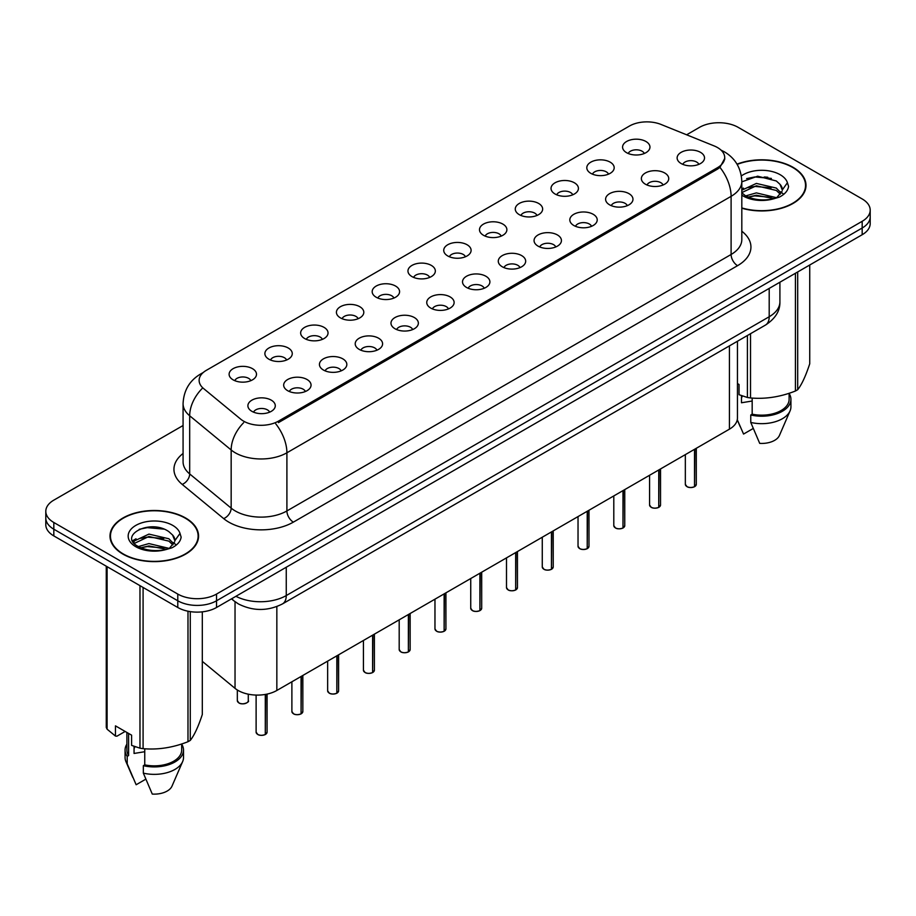 <?xml version="1.0" encoding="UTF-8"?>
<svg xmlns="http://www.w3.org/2000/svg" width="916" height="916" viewBox="0 0 916 916"><rect width="100%" height="100%" fill="white"/><g stroke="black" fill="none" stroke-linecap="round" stroke-linejoin="round"><path stroke-width="1.37" d="M590.809 173.33A13.694 7.912 180 0 1 588.095 171.097A13.694 7.912 180 0 1 592.629 161.273A13.694 7.912 180 0 1 610.182 162.155A13.694 7.912 180 0 1 612.896 171.097A13.694 7.912 180 0 1 590.809 173.33M608.51 174.154A8.221 4.74 0 0 0 606.3 171.842A8.221 4.74 0 0 0 598.205 170.639A8.221 4.74 0 0 0 592.48 174.154M555.039 193.986A13.694 7.912 180 0 1 552.325 191.753A13.694 7.912 180 0 1 556.859 181.918A13.694 7.912 180 0 1 574.412 182.799A13.694 7.912 180 0 1 577.126 191.753A13.694 7.912 180 0 1 555.039 193.986M572.74 194.81A8.221 4.74 0 0 0 570.542 192.497A8.221 4.74 0 0 0 562.435 191.295A8.221 4.74 0 0 0 556.71 194.81M519.269 214.642A13.694 7.912 180 0 1 516.555 212.398A13.694 7.912 180 0 1 521.09 202.573A13.694 7.912 180 0 1 538.642 203.455A13.694 7.912 180 0 1 541.356 212.398A13.694 7.912 180 0 1 519.269 214.642M536.971 215.455A8.221 4.74 0 0 0 534.772 213.142A8.221 4.74 0 0 0 526.677 211.94A8.221 4.74 0 0 0 520.941 215.455M483.499 235.286A13.694 7.912 180 0 1 480.785 233.053A13.694 7.912 180 0 1 485.32 223.218A13.694 7.912 180 0 1 502.873 224.099A13.694 7.912 180 0 1 505.586 233.053A13.694 7.912 180 0 1 483.499 235.286M501.201 236.11A8.221 4.74 0 0 0 499.002 233.798A8.221 4.74 0 0 0 490.907 232.595A8.221 4.74 0 0 0 485.171 236.11M447.729 255.942A13.694 7.912 180 0 1 445.016 253.698A13.694 7.912 180 0 1 449.55 243.874A13.694 7.912 180 0 1 467.103 244.755A13.694 7.912 180 0 1 469.816 253.698A13.694 7.912 180 0 1 447.729 255.942M465.431 256.755A8.221 4.74 0 0 0 463.233 254.442A8.221 4.74 0 0 0 455.137 253.24A8.221 4.74 0 0 0 449.401 256.755M411.96 276.586A13.694 7.912 180 0 1 409.246 274.353A13.694 7.912 180 0 1 413.78 264.529A13.694 7.912 180 0 1 431.333 265.411A13.694 7.912 180 0 1 434.058 274.353A13.694 7.912 180 0 1 411.96 276.586M429.661 277.411A8.221 4.74 0 0 0 427.463 275.098A8.221 4.74 0 0 0 419.368 273.895A8.221 4.74 0 0 0 413.631 277.411M376.201 297.242A13.694 7.912 180 0 1 373.476 295.009A13.694 7.912 180 0 1 378.01 285.174A13.694 7.912 180 0 1 395.563 286.055A13.694 7.912 180 0 1 398.288 295.009A13.694 7.912 180 0 1 376.201 297.242M393.903 298.055A8.221 4.74 0 0 0 391.693 295.754A8.221 4.74 0 0 0 383.598 294.551A8.221 4.74 0 0 0 377.861 298.055M340.431 317.886A13.694 7.912 180 0 1 337.706 315.654A13.694 7.912 180 0 1 342.24 305.83A13.694 7.912 180 0 1 359.793 306.711A13.694 7.912 180 0 1 362.518 315.654A13.694 7.912 180 0 1 340.431 317.886M358.133 318.711A8.221 4.74 0 0 0 355.923 316.398A8.221 4.74 0 0 0 347.828 315.196A8.221 4.74 0 0 0 342.092 318.711M304.662 338.542A13.694 7.912 180 0 1 301.936 336.309A13.694 7.912 180 0 1 306.482 326.474A13.694 7.912 180 0 1 324.024 327.356A13.694 7.912 180 0 1 326.749 336.309A13.694 7.912 180 0 1 304.662 338.542M322.363 339.367A8.221 4.74 0 0 0 320.153 337.054A8.221 4.74 0 0 0 312.058 335.851A8.221 4.74 0 0 0 306.322 339.367M268.892 359.198A13.694 7.912 180 0 1 266.167 356.954A13.694 7.912 180 0 1 270.712 347.13A13.694 7.912 180 0 1 288.254 348.011A13.694 7.912 180 0 1 290.979 356.954A13.694 7.912 180 0 1 268.892 359.198M286.594 360.011A8.221 4.74 0 0 0 284.384 357.698A8.221 4.74 0 0 0 276.288 356.496A8.221 4.74 0 0 0 270.552 360.011M233.122 379.842A13.694 7.912 180 0 1 230.397 377.61A13.694 7.912 180 0 1 234.943 367.785A13.694 7.912 180 0 1 252.484 368.667A13.694 7.912 180 0 1 255.209 377.61A13.694 7.912 180 0 1 233.122 379.842M250.824 380.667A8.221 4.74 0 0 0 248.614 378.354A8.221 4.74 0 0 0 240.519 377.152A8.221 4.74 0 0 0 234.794 380.667M626.578 152.686A13.694 7.912 180 0 1 623.865 150.442A13.694 7.912 180 0 1 628.399 140.617A13.694 7.912 180 0 1 645.952 141.499A13.694 7.912 180 0 1 648.665 150.442A13.694 7.912 180 0 1 626.578 152.686M644.28 153.499A8.221 4.74 0 0 0 642.07 151.197A8.221 4.74 0 0 0 633.975 149.995A8.221 4.74 0 0 0 628.25 153.499M645.368 184.185A13.694 7.912 180 0 1 642.654 181.941A13.694 7.912 180 0 1 647.188 172.116A13.694 7.912 180 0 1 664.741 172.998A13.694 7.912 180 0 1 667.455 181.941A13.694 7.912 180 0 1 645.368 184.185M663.07 184.998A8.221 4.74 0 0 0 660.86 182.696A8.221 4.74 0 0 0 652.764 181.483A8.221 4.74 0 0 0 647.04 184.998M609.598 204.829A13.694 7.912 180 0 1 606.884 202.596A13.694 7.912 180 0 1 611.419 192.772A13.694 7.912 180 0 1 628.971 193.654A13.694 7.912 180 0 1 631.685 202.596A13.694 7.912 180 0 1 609.598 204.829M627.3 205.653A8.221 4.74 0 0 0 625.09 203.341A8.221 4.74 0 0 0 616.995 202.138A8.221 4.74 0 0 0 611.27 205.653M573.828 225.485A13.694 7.912 180 0 1 571.115 223.252A13.694 7.912 180 0 1 575.649 213.417A13.694 7.912 180 0 1 593.202 214.298A13.694 7.912 180 0 1 595.915 223.252A13.694 7.912 180 0 1 573.828 225.485M591.53 226.309A8.221 4.74 0 0 0 589.32 223.996A8.221 4.74 0 0 0 581.225 222.794A8.221 4.74 0 0 0 575.5 226.309M538.058 246.129A13.694 7.912 180 0 1 535.345 243.896A13.694 7.912 180 0 1 539.879 234.072A13.694 7.912 180 0 1 557.432 234.954A13.694 7.912 180 0 1 560.145 243.896A13.694 7.912 180 0 1 538.058 246.129M555.76 246.954A8.221 4.74 0 0 0 553.562 244.641A8.221 4.74 0 0 0 545.455 243.438A8.221 4.74 0 0 0 539.73 246.954M502.289 266.785A13.694 7.912 180 0 1 499.575 264.552A13.694 7.912 180 0 1 504.109 254.717A13.694 7.912 180 0 1 521.662 255.598A13.694 7.912 180 0 1 524.376 264.552A13.694 7.912 180 0 1 502.289 266.785M519.99 267.609A8.221 4.74 0 0 0 517.792 265.296A8.221 4.74 0 0 0 509.697 264.094A8.221 4.74 0 0 0 503.96 267.609M466.519 287.441A13.694 7.912 180 0 1 463.805 285.197A13.694 7.912 180 0 1 468.339 275.373A13.694 7.912 180 0 1 485.892 276.254A13.694 7.912 180 0 1 488.606 285.197A13.694 7.912 180 0 1 466.519 287.441M484.22 288.254A8.221 4.74 0 0 0 482.022 285.941A8.221 4.74 0 0 0 473.927 284.739A8.221 4.74 0 0 0 468.19 288.254M430.749 308.085A13.694 7.912 180 0 1 428.035 305.852A13.694 7.912 180 0 1 432.57 296.028A13.694 7.912 180 0 1 450.122 296.91A13.694 7.912 180 0 1 452.836 305.852A13.694 7.912 180 0 1 430.749 308.085M448.451 308.91A8.221 4.74 0 0 0 446.252 306.597A8.221 4.74 0 0 0 438.157 305.394A8.221 4.74 0 0 0 432.421 308.91M394.979 328.741A13.694 7.912 180 0 1 392.266 326.497A13.694 7.912 180 0 1 396.8 316.673A13.694 7.912 180 0 1 414.353 317.554A13.694 7.912 180 0 1 417.066 326.497A13.694 7.912 180 0 1 394.979 328.741M412.681 329.554A8.221 4.74 0 0 0 410.483 327.252A8.221 4.74 0 0 0 402.387 326.05A8.221 4.74 0 0 0 396.651 329.554M359.221 349.385A13.694 7.912 180 0 1 356.496 347.153A13.694 7.912 180 0 1 361.03 337.328A13.694 7.912 180 0 1 378.583 338.21A13.694 7.912 180 0 1 381.308 347.153A13.694 7.912 180 0 1 359.221 349.385M376.911 350.21A8.221 4.74 0 0 0 374.713 347.897A8.221 4.74 0 0 0 366.618 346.695A8.221 4.74 0 0 0 360.881 350.21M323.451 370.041A13.694 7.912 180 0 1 320.726 367.808A13.694 7.912 180 0 1 325.26 357.973A13.694 7.912 180 0 1 342.813 358.854A13.694 7.912 180 0 1 345.538 367.808A13.694 7.912 180 0 1 323.451 370.041M341.153 370.865A8.221 4.74 0 0 0 338.943 368.553A8.221 4.74 0 0 0 330.848 367.35A8.221 4.74 0 0 0 325.111 370.865M287.681 390.697A13.694 7.912 180 0 1 284.956 388.453A13.694 7.912 180 0 1 289.502 378.629A13.694 7.912 180 0 1 307.043 379.51A13.694 7.912 180 0 1 309.768 388.453A13.694 7.912 180 0 1 287.681 390.697M305.383 391.51A8.221 4.74 0 0 0 303.173 389.197A8.221 4.74 0 0 0 295.078 387.995A8.221 4.74 0 0 0 289.341 391.51M251.911 411.341A13.694 7.912 180 0 1 249.186 409.108A13.694 7.912 180 0 1 253.732 399.273A13.694 7.912 180 0 1 271.273 400.155A13.694 7.912 180 0 1 273.999 409.108A13.694 7.912 180 0 1 251.911 411.341M269.613 412.166A8.221 4.74 0 0 0 267.403 409.853A8.221 4.74 0 0 0 259.308 408.65A8.221 4.74 0 0 0 253.572 412.166M681.138 163.529A13.694 7.912 180 0 1 678.424 161.296A13.694 7.912 180 0 1 682.958 151.461A13.694 7.912 180 0 1 700.511 152.342A13.694 7.912 180 0 1 703.225 161.296A13.694 7.912 180 0 1 681.138 163.529M698.839 164.353A8.221 4.74 0 0 0 696.629 162.04A8.221 4.74 0 0 0 688.534 160.838A8.221 4.74 0 0 0 682.809 164.353M714.194 145.942A24.652 14.232 180 0 1 717.491 147.545A24.652 14.232 180 0 1 724.705 157.609A24.652 14.232 180 0 1 717.491 167.674L278.441 421.142A24.652 14.232 180 0 1 240.816 419.242L203.592 388.556A24.652 14.232 180 0 1 199.127 380.392A24.652 14.232 180 0 1 206.352 370.327L629.452 126.042A24.652 14.232 180 0 1 661.031 124.45L714.194 145.942M737.449 341.256L737.449 417.994A27.388 15.812 180 0 1 729.422 429.169L276.838 690.469A27.388 15.812 180 0 1 235.034 688.351L202.31 661.363M741.811 208.218A44.289 25.568 0 0 0 806 185.376A44.289 25.568 0 0 0 793.027 167.296A44.289 25.568 0 0 0 737.025 164.147M185.605 517.987A44.289 25.568 0 0 0 137.343 512.445A44.289 25.568 0 0 0 110 536.066A44.289 25.568 0 0 0 122.973 554.146A44.289 25.568 0 0 0 171.235 559.687A44.289 25.568 0 0 0 198.566 536.066A44.289 25.568 0 0 0 185.605 517.987M110.458 538.379A44.289 25.568 0 0 0 110.309 539.055M724.774 158.354L719.942 167.376L717.549 169.105L278.51 422.585M183.074 425.516L53.826 500.136A27.388 15.812 0 0 0 45.8 511.323L45.8 524.742A27.388 15.812 0 0 0 53.826 535.917L177.784 607.491L177.784 600.782A27.388 15.812 0 0 0 216.531 600.782L862.174 228.015A27.388 15.812 0 0 0 870.2 216.84A27.388 15.812 0 0 1 862.174 228.015L216.531 600.782A27.388 15.812 0 0 1 177.784 600.782L53.826 529.208L177.784 600.782L177.784 594.072A27.388 15.812 0 0 0 216.531 594.072L862.174 221.306A27.388 15.812 0 0 0 870.2 210.13A27.388 15.812 0 0 0 862.174 198.944L738.216 127.37A27.388 15.812 0 0 0 699.469 127.37L686.622 134.801M45.8 518.032A27.388 15.812 0 0 0 53.826 529.208A27.388 15.812 0 0 1 45.8 518.032M45.8 511.323A27.388 15.812 0 0 0 53.826 522.498L177.784 594.072M198.268 539.055A44.289 25.568 0 0 0 198.119 538.379M805.691 188.352A44.289 25.568 0 0 0 805.542 187.677M177.784 607.491A27.388 15.812 0 0 0 216.531 607.491L862.174 234.725A27.388 15.812 0 0 0 870.2 223.55L870.2 210.13M694.488 486.751C691.237 487.793 688.729 487.77 686.989 486.659L685.34 484.335A5.473 3.16 0 0 0 686.943 486.568A5.473 3.16 0 0 0 694.523 486.671L694.397 486.74A5.301 3.057 180 0 1 687.08 486.648M694.523 486.442L694.866 449.126M694.523 486.671L694.523 449.321M658.718 507.407C655.467 508.449 652.959 508.414 651.219 507.304L649.57 504.991A5.473 3.16 0 0 0 651.173 507.224A5.473 3.16 0 0 0 658.753 507.315L658.627 507.384A5.301 3.057 180 0 1 651.31 507.292M658.753 507.098L659.096 469.771M658.753 507.315L658.753 469.965M622.949 528.051C619.697 529.105 617.189 529.07 615.449 527.96L613.8 525.635A5.473 3.16 0 0 0 615.415 527.868A5.473 3.16 0 0 0 622.983 527.971L622.857 528.04A5.301 3.057 180 0 1 615.541 527.948M622.983 527.742L623.327 490.426M622.983 527.971L622.983 490.621M587.179 548.707C583.927 549.749 581.42 549.715 579.679 548.604L578.03 546.291A5.473 3.16 0 0 0 579.645 548.524A5.473 3.16 0 0 0 587.213 548.615L587.087 548.695A5.301 3.057 180 0 1 579.771 548.604M587.213 548.398L587.557 511.082M587.213 548.615L587.213 511.277M551.409 569.351C548.157 570.405 545.661 570.37 543.909 569.26L542.272 566.935A5.473 3.16 0 0 0 543.875 569.18A5.473 3.16 0 0 0 551.443 569.271L551.317 569.34A5.301 3.057 180 0 1 544.001 569.248M551.443 569.042L551.787 531.727M551.443 569.271L551.443 531.921M741.811 207.921A43.831 25.305 0 0 0 805.542 185.376A43.831 25.305 0 0 0 792.706 167.479A43.831 25.305 0 0 0 737.174 164.411M742.521 396.01A20.644 11.919 0 0 0 741.479 398.036M741.479 395.643L741.479 402.765L752.173 401.025M745.784 195.875L756.376 192.887L776.528 197.696M771.192 197.306L754.75 195.887L748.212 197.077L756.376 195.245L774.238 198.669M741.811 190.207L756.376 183.418L776.31 188.078L781.108 193.07M741.811 192.566L756.376 185.776L776.31 190.448L780.306 194.192M741.811 192.818L745.166 195.52C753.158 199.848 762.604 200.959 773.493 198.841L779.287 197.146C784.863 194.284 787.955 190.711 788.573 186.429L787.428 182.731L782.356 189.852A20.644 11.919 0 0 0 780.02 184.345L782.344 190.127M780.02 184.345L776.333 180.979L757.647 176.193L741.811 181.849M782.046 191.261L777.008 197.341M737.449 383.564L739.04 384.48L739.04 394.704L747.399 397.475A49.304 28.465 0 0 0 750.525 397.956C765.421 399.262 780.386 396.949 795.42 391.017A49.304 28.465 0 0 0 797.699 389.701C801.695 384.697 805.702 376.064 809.733 363.778L809.733 265.01M752.173 398.071L752.173 414.169A27.388 15.812 0 0 0 789.111 399.342L789.111 393.273M752.173 414.169L750.765 414.982A29.22 16.866 0 0 0 790.932 399.342A29.22 16.866 0 0 0 789.111 393.479M750.765 414.982L750.765 422.436A29.22 16.866 0 0 0 790.061 410.895A29.22 16.866 0 0 0 790.932 406.796L790.932 399.342M750.765 422.436L759.707 443.378A18.263 10.545 0 0 0 779.436 435.455L790.061 410.895M795.42 391.017L795.42 273.277M797.699 271.949L797.699 389.701M750.525 333.699L750.525 397.956M747.399 397.475L747.399 335.508M753.192 428.493L743.563 434.058L737.277 419.723M746.654 178.597L754.75 176.96L771.409 178.425M748.189 187.608L754.75 186.417L771.192 187.837M780.203 191.673L781.451 192.497M782.046 192.921L783.73 194.318M741.811 188.925L743.471 188.101M123.294 553.962A43.831 25.305 0 0 0 171.063 559.447A43.831 25.305 0 0 0 198.119 536.066A43.831 25.305 0 0 0 185.272 518.181A43.831 25.305 0 0 0 137.514 512.697A43.831 25.305 0 0 0 110.458 536.066A43.831 25.305 0 0 0 123.294 553.962M135.099 746.7A20.644 11.919 0 0 0 134.057 748.738M134.057 746.334L134.057 753.456L144.751 751.715M138.35 546.577L148.942 543.577L169.094 548.386M163.769 547.997L147.316 546.589L140.789 547.768L148.942 545.947L166.804 549.371M133.725 542.741L134.343 540.955L148.942 534.108L168.887 538.768L173.674 543.76M134.297 543.428L148.942 536.478L168.887 541.138L172.884 544.894M172.597 535.036L168.899 531.669C149.869 518.216 118.175 535.78 137.744 546.211C145.736 550.55 155.17 551.65 166.071 549.531L171.864 547.837C177.441 544.986 180.532 541.413 181.139 537.131L180.005 533.421L174.933 540.543A20.644 11.919 0 0 0 172.597 535.036L174.91 540.829M174.613 541.963L169.586 548.043M125.148 731.449L116.962 736.178L115.462 736.075L115.462 725.861L131.606 735.17L131.606 745.395L139.976 748.177A49.304 28.465 0 0 0 143.091 748.658C157.999 749.964 172.964 747.651 187.986 741.708A49.304 28.465 0 0 0 190.276 740.391C194.272 735.399 198.28 726.754 202.31 714.469L202.31 611.842M144.751 748.773L144.751 764.86A27.388 15.812 0 0 0 181.677 750.044L181.677 743.975M144.751 764.86L143.343 765.684A29.22 16.866 0 0 0 183.509 750.044A29.22 16.866 0 0 0 181.677 744.17M143.343 765.684L143.343 773.138A29.22 16.866 0 0 0 182.639 761.585A29.22 16.866 0 0 0 183.509 757.498L183.509 750.044M143.343 773.138L152.274 794.069A18.263 10.545 0 0 0 172.002 786.146L182.639 761.585M187.986 741.708L187.986 611.212M190.276 611.613L190.276 740.391M143.091 587.465L143.091 748.658M139.976 748.177L139.976 585.656M107.103 566.683L107.103 729.193L115.462 736.075M107.103 729.193A49.304 28.465 0 0 1 106.267 727.396L106.267 566.202M126.889 732.457L126.889 750.044A27.388 15.812 0 0 0 128.606 755.551L128.606 733.441M126.889 744.17A29.22 16.866 0 0 0 125.068 750.044A29.22 16.866 0 0 0 127.198 756.364L128.606 755.551M125.068 750.044L125.068 757.498A29.22 16.866 0 0 0 125.939 761.585A29.22 16.866 0 0 0 127.198 763.818L127.198 756.364M145.77 779.184L136.141 784.749L127.198 763.818M139.232 529.288L147.316 527.65L163.975 529.116M132.98 541.642L134.457 540.761M140.755 538.31L147.316 537.12L163.769 538.528M172.769 542.375L174.017 543.188M174.613 543.623L176.307 545.009M132.545 540.749L136.037 538.791M515.639 590.007C512.388 591.049 509.891 591.026 508.14 589.915L506.502 587.591A5.473 3.16 0 0 0 508.105 589.824A5.473 3.16 0 0 0 515.674 589.927L515.559 589.996A5.301 3.057 180 0 1 508.231 589.904M515.674 589.698L516.017 552.382M515.674 589.927L515.674 552.577M479.87 610.651C476.618 611.705 474.122 611.67 472.37 610.56L470.732 608.235A5.473 3.16 0 0 0 472.335 610.48A5.473 3.16 0 0 0 479.904 610.571L479.789 610.64A5.301 3.057 180 0 1 472.461 610.548M479.904 610.354L480.247 573.027M479.904 610.571L479.904 573.221M444.1 631.307C440.848 632.361 438.352 632.326 436.6 631.216L434.963 628.891A5.473 3.16 0 0 0 436.566 631.124A5.473 3.16 0 0 0 444.134 631.227L444.02 631.296A5.301 3.057 180 0 1 436.692 631.204M444.134 630.998L444.478 593.683M444.134 631.227L444.134 593.877M408.33 651.963C405.078 653.005 402.582 652.971 400.83 651.86L399.193 649.547A5.473 3.16 0 0 0 400.796 651.78A5.473 3.16 0 0 0 408.376 651.871L408.25 651.952A5.301 3.057 180 0 1 400.922 651.86M408.376 651.654L408.708 614.338M408.376 651.871L408.376 614.533M372.56 672.607C369.308 673.661 366.812 673.626 365.06 672.516L363.423 670.191A5.473 3.16 0 0 0 365.026 672.436A5.473 3.16 0 0 0 372.606 672.527L372.48 672.596A5.301 3.057 180 0 1 365.152 672.504M372.606 672.298L372.938 634.983M372.606 672.527L372.606 635.177M336.79 693.263C333.538 694.305 331.042 694.282 329.291 693.16L327.653 690.847A5.473 3.16 0 0 0 329.256 693.08A5.473 3.16 0 0 0 336.836 693.183L336.71 693.252A5.301 3.057 180 0 1 329.382 693.16M336.836 692.954L337.168 655.638M336.836 693.183L336.836 655.833M301.02 713.908C297.769 714.961 295.273 714.927 293.521 713.816L291.883 711.492A5.473 3.16 0 0 0 293.486 713.736A5.473 3.16 0 0 0 301.066 713.827L300.94 713.896A5.301 3.057 180 0 1 293.612 713.804M301.066 713.598L301.398 676.283M301.066 713.827L301.066 676.477M265.262 734.563C261.999 735.605 259.503 735.582 257.762 734.472L256.114 732.147A5.473 3.16 0 0 0 257.717 734.38A5.473 3.16 0 0 0 265.296 734.483L265.171 734.552A5.301 3.057 180 0 1 257.854 734.46M265.296 734.254L265.629 694.374M265.296 734.483L265.296 694.442M278.441 421.142L278.441 422.631M717.491 167.674L717.491 169.151M729.422 345.882L729.422 429.169M235.034 601.72L235.034 688.351M276.838 606.575L276.838 690.469M741.811 231.221A45.651 26.358 180 0 1 737.563 265.674L293.36 522.131A9.126 5.267 60 0 1 286.903 510.945L731.105 254.488A36.526 21.091 0 0 0 741.811 239.58L741.811 181.425A36.526 21.091 180 0 1 731.105 196.333A31.957 18.446 -120 0 0 719.942 167.376M293.36 522.131A45.651 26.358 180 0 1 228.794 522.131A45.651 26.358 180 0 1 223.676 518.605L182.204 484.404A45.651 26.358 180 0 1 183.074 453.477M235.252 510.945A36.526 21.091 0 0 0 286.903 510.945L286.903 452.79A36.526 21.091 180 0 1 235.252 452.79A36.526 21.091 180 0 1 231.164 449.974L189.681 415.772A36.526 21.091 180 0 1 183.074 403.681L183.074 461.836A36.526 21.091 0 0 0 189.681 473.927L231.164 508.128A36.526 21.091 0 0 0 235.252 510.945M275.739 423.833A31.957 18.446 60 0 1 286.903 452.79L731.105 196.333L731.105 254.488A9.126 5.267 60 0 0 737.563 265.674M202.493 373.213A31.957 18.446 -120 0 0 200.386 374.14C189.463 380.701 183.692 390.548 183.074 403.681M202.001 388.659A31.957 21.377 129.5 0 0 189.681 415.772L189.681 473.927A9.126 6.103 -50.5 0 1 182.204 484.404M243.61 422.723A31.957 21.377 129.5 0 0 231.164 449.974L231.164 508.128A9.126 6.103 -50.5 0 1 223.676 518.605M216.531 594.072L216.531 607.491M862.174 221.306L862.174 234.725M53.826 522.498L53.826 535.917M235.927 596.293A36.526 21.091 0 0 0 286.261 595.56L769.2 316.741A36.526 21.091 0 0 0 779.905 301.822C780.169 310.89 775.337 318.642 765.421 325.1L282.471 603.919A18.263 10.545 60 0 0 286.261 595.56L286.261 567.233M769.2 288.403L769.2 316.741A18.263 10.545 60 0 1 765.421 325.1M231.966 598.572A18.263 12.217 129.5 0 0 233.855 600.793L231.496 598.846M694.866 486.476A5.473 3.16 0 0 0 696.297 484.335L696.297 448.29M659.096 507.12A5.473 3.16 0 0 0 660.528 504.991L660.528 468.946M623.327 527.776A5.473 3.16 0 0 0 624.758 525.635L624.758 489.591M587.557 548.421A5.473 3.16 0 0 0 588.988 546.291L588.988 510.246M551.787 569.076A5.473 3.16 0 0 0 553.218 566.935L553.218 530.902M767.803 177.257A36.526 21.091 0 0 0 764.162 177.006M787.428 182.731A26.117 15.08 0 0 0 780.18 174.716A26.117 15.08 0 0 0 741.353 175.929M741.811 195.142A26.117 15.08 0 0 0 743.242 196.035A26.117 15.08 0 0 0 773.493 198.841M160.369 527.948A36.526 21.091 0 0 0 156.739 527.708M180.005 533.421A26.117 15.08 0 0 0 172.758 525.406A26.117 15.08 0 0 0 135.82 525.406A26.117 15.08 0 0 0 135.82 546.737A26.117 15.08 0 0 0 166.071 549.531M516.017 589.732A5.473 3.16 0 0 0 517.46 587.591L517.46 551.547M480.247 610.377A5.473 3.16 0 0 0 481.69 608.235L481.69 572.202M444.478 631.032A5.473 3.16 0 0 0 445.92 628.891L445.92 592.847M408.708 651.677A5.473 3.16 0 0 0 410.15 649.547L410.15 613.502M372.938 672.333A5.473 3.16 0 0 0 374.381 670.191L374.381 634.158M337.168 692.977A5.473 3.16 0 0 0 338.611 690.847L338.611 654.803M301.398 713.633A5.473 3.16 0 0 0 302.841 711.492L302.841 675.458M265.629 734.288A5.473 3.16 0 0 0 267.071 732.147L267.071 694.099M238.927 702.881A5.473 3.16 0 0 0 244.904 703.568A5.473 3.16 0 0 0 248.282 700.648C250.114 702.034 242.522 705.412 238.973 702.973L237.324 700.648A5.473 3.16 0 0 0 238.927 702.881M246.61 702.927A5.301 3.057 180 0 1 239.065 702.961M724.705 157.609L724.705 159.384M741.811 181.425C741.193 168.292 735.422 158.445 724.487 151.884L721.029 150.121M203.329 372.446L200.386 374.14M282.471 603.919C267.781 611.304 253.079 611.304 238.389 603.919L233.855 600.793M779.905 301.822L779.905 282.231M685.34 484.335L685.34 454.622M696.297 484.335L694.82 486.556M649.57 504.991L649.57 475.267M660.528 504.991L659.051 507.201M613.8 525.635L613.8 495.922M624.758 525.635L623.281 527.856M578.03 546.291L578.03 516.567M588.988 546.291L587.511 548.512M542.272 566.935L542.272 537.223M553.218 566.935L551.753 569.157M805.542 189.04L805.542 185.376M740.197 426.673L737.254 419.86M198.119 539.73L198.119 536.066M132.774 777.363L125.939 761.585M110.458 539.73L110.458 536.066M506.502 587.591L506.502 557.878M517.46 587.591L515.983 589.812M470.732 608.235L470.732 578.523M481.69 608.235L480.213 610.457M434.963 628.891L434.963 599.178M445.92 628.891L444.443 631.113M399.193 649.547L399.193 619.823M410.15 649.547L408.673 651.768M363.423 670.191L363.423 640.479M374.381 670.191L372.904 672.413M327.653 690.847L327.653 661.134M338.611 690.847L337.134 693.068M291.883 711.492L291.883 681.779M302.841 711.492L301.364 713.713M256.114 732.147L256.114 695.084M267.071 732.147L265.594 734.369M248.282 700.648L248.282 694.179M237.324 700.648L237.324 690"/></g></svg>
